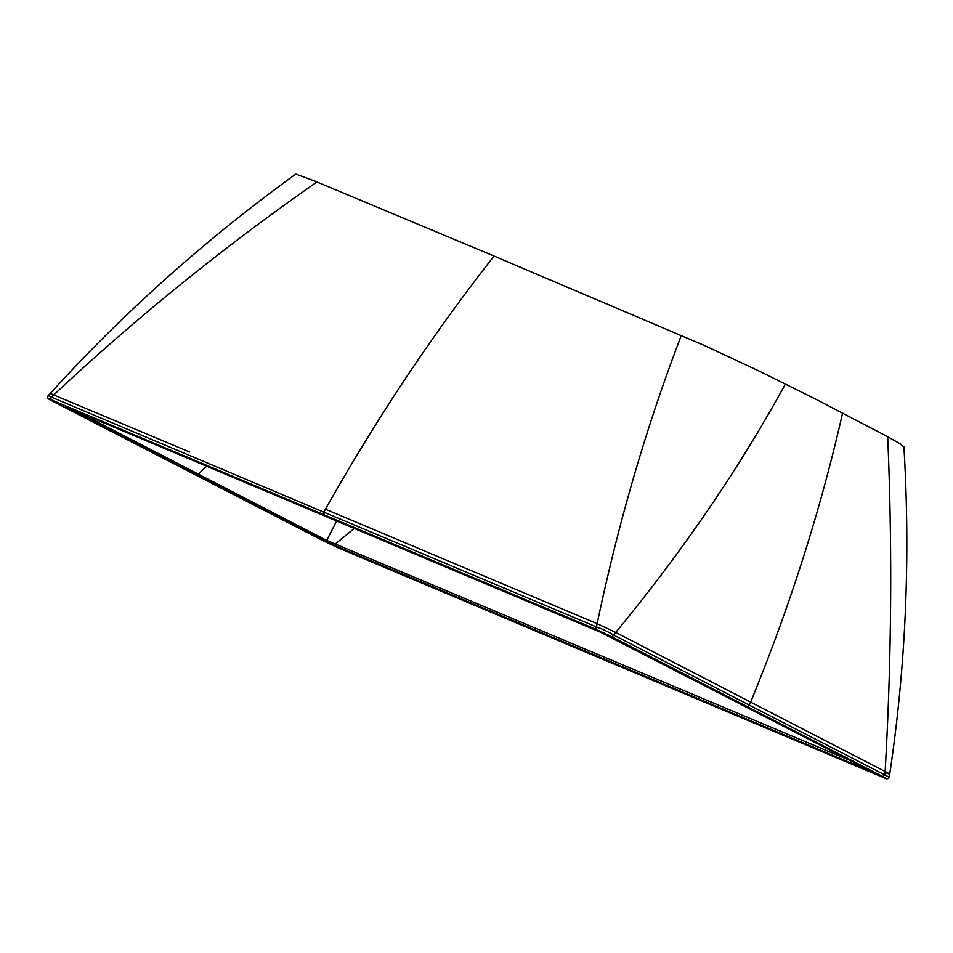 <?xml version="1.0" encoding="UTF-8"?>
<svg xmlns="http://www.w3.org/2000/svg" width="953" height="953" viewBox="0 0 953 953"><rect width="100%" height="100%" fill="white"/><g stroke="black" fill="none" stroke-linecap="round" stroke-linejoin="round"><path stroke-width="1.43" d="M296.145 174.173L314.728 181.022L494.035 256.059L703.457 345.069L758.588 370.788L815.303 398.938L887.696 436.712L900.216 443.86L903.849 446.897M52.439 394.22L53.88 394.828C136.053 317.897 223.741 246.934 316.968 181.952M189.718 452.044L50.235 393.494C123.699 312.536 205.479 239.453 295.585 174.232M597.567 623.846L325.438 509.212C376.244 418.963 432.448 334.574 494.035 256.059M614.733 631.91L613.672 631.362M842.631 412.899C820.628 509.974 789.966 606.382 750.642 702.099L615.245 632.173M188.003 471.02L323.77 541.042A2.025 1.31 117.3 0 1 323.71 541.018L187.944 470.985A2.025 1.31 -62.7 0 0 188.003 471.02L52.427 401.07C47.912 398.711 47.638 398.354 51.617 399.998L596.852 629.671L611.421 636.533A2.025 1.31 -62.7 0 0 613.601 634.996L749.32 705.149L750.642 702.099L885.134 771.513L649.517 649.946M886.087 772.835C891.138 774.92 890.817 774.479 885.134 771.513L886.504 772.216M597.138 623.655A1784.016 1131.533 78.6 0 0 596.459 626.955C602.022 628.849 607.74 631.529 613.601 634.996A1543.11 1082 -26.3 0 0 615.745 632.423L597.138 623.655C618.735 521.208 646.801 425.133 681.335 335.432M850.445 760.625L326.724 540.411L78.039 411.994M611.421 636.533L747.188 706.566A2.025 1.31 117.3 0 0 749.32 705.149L889.113 777.124M48.281 395.805L323.794 512.142L325.438 509.212M596.852 629.671A2.025 1.537 112.8 0 1 596.459 626.955L323.794 512.142L324.211 514.823M598.984 631.434L67.973 407.753A2.525 1.918 112.8 0 0 68.068 407.801A2.525 1.918 112.8 0 0 68.175 407.836M354.349 528.391L335.563 543.746L336.421 546.236L867.23 769.833C870.554 771.215 870.518 771.025 867.111 769.238L598.77 631.339M866.432 768.892A2.525 1.918 112.8 0 0 867.23 769.833M327.892 517.038L326.629 516.276M326.855 516.407L323.305 514.787M326.069 515.918L328.201 516.824M333.181 519.147L335.099 519.945M331.072 518.11L334.729 519.683M331.072 518.098L328.63 517.026M324.211 515.299L322.114 514.31M321.435 513.965L323.389 514.965M326.045 515.966L326.927 516.276M326.903 516.323L327.653 516.586M329.166 517.491L327.213 516.609M335.111 519.969L331.775 518.468M334.706 519.73L336.981 520.803M329.357 517.372L332.549 518.92A20.644 0.798 25.4 0 1 332.18 518.766L329.369 517.324M330.143 517.717L331.751 518.551L330.203 517.658M328.94 517.217L329.333 517.419A441.156 16.928 25.4 0 1 330.846 518.206L328.952 517.181M329.798 517.753L329.202 517.491M321.411 514.012L322.412 514.56M322.4 514.608L321.054 513.858M326.355 516.228L325.497 515.811L326.355 516.228M327.784 516.812L328.404 517.134L327.784 516.812M333.8 519.29L332.966 518.885L333.8 519.29M615.745 632.423C682.67 551.227 739.23 468.411 785.427 383.964M887.696 436.712C892.437 547.475 891.579 659.071 885.134 771.513A1543.062 709.509 -91.2 0 1 884.956 774.98L882.776 776.516C887.291 778.875 887.553 779.232 883.586 777.577L338.339 547.915A2.025 1.537 112.8 0 0 338.506 547.975M67.973 407.753C64.637 406.359 64.685 406.562 68.08 408.349L196.509 474.594L198.307 474.07L206.765 466.22M196.509 474.594L325.009 540.887L326.724 540.411L336.659 520.934M610.98 662.764L338.422 547.951L323.71 541.018A2.025 1.31 117.3 0 1 323.651 540.982M51.617 399.998A2.025 1.537 -67.2 0 1 51.224 397.282A1783.015 1295.21 -27.8 0 1 53.868 394.828M69.212 408.277L68.08 408.349M325.009 540.887L336.421 546.236M323.77 541.042L338.339 547.915M747.188 706.566L882.776 776.516M903.909 446.766C910.556 557.326 905.826 666.445 889.721 774.146L889.28 777.088C888.101 779.185 886.219 779.363 883.657 777.624L611.147 662.823M187.944 470.985L52.355 401.034C47.757 399.009 46.363 397.258 48.15 395.781L50.235 393.494M869.112 770.31L604.142 633.745L66.21 407.038"/></g></svg>
